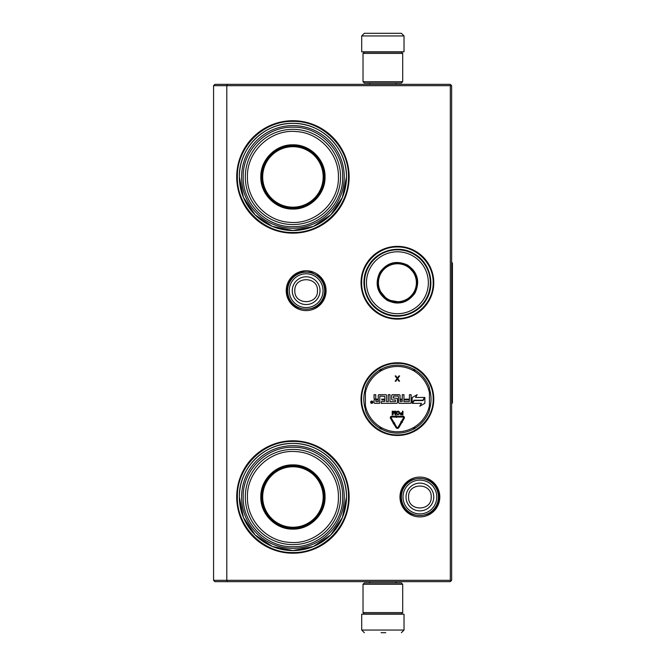 <?xml version="1.0" encoding="UTF-8"?>
<svg xmlns="http://www.w3.org/2000/svg" width="666" height="666" viewBox="0 0 666 666"><rect width="100%" height="100%" fill="white"/><g stroke="black" fill="none" stroke-linecap="round" stroke-linejoin="round"><path stroke-width="1" d="M397.411 362.762A36.372 36.372 0 0 1 433.782 399.134A36.372 36.372 0 0 1 397.411 435.497A36.372 36.372 0 0 1 361.039 399.134A36.372 36.372 0 0 1 397.411 362.762M397.411 246.37A36.372 36.372 0 0 1 433.782 282.742A36.372 36.372 0 0 1 397.411 319.114A36.372 36.372 0 0 1 361.039 282.742A36.372 36.372 0 0 1 397.411 246.37M306.152 270.762A19.922 19.922 0 0 1 326.074 290.676A19.922 19.922 0 0 1 306.152 310.597A19.922 19.922 0 0 1 286.23 290.676A19.922 19.922 0 0 1 306.152 270.762M292.923 120.721A56.21 56.21 0 0 1 349.134 176.931A56.21 56.21 0 0 1 292.923 233.142A56.21 56.21 0 0 1 236.713 176.931A56.21 56.21 0 0 1 292.923 120.721M419.896 477.081A19.922 19.922 0 0 1 439.81 497.002A19.922 19.922 0 0 1 419.896 516.916A19.922 19.922 0 0 1 399.975 497.002A19.922 19.922 0 0 1 419.896 477.081M292.923 440.792A56.21 56.21 0 0 1 349.134 497.002A56.21 56.21 0 0 1 292.923 553.213A56.21 56.21 0 0 1 236.713 497.002A56.21 56.21 0 0 1 292.923 440.792M227.347 581.651L226.798 580.327L226.798 85.673L450.316 85.673L450.316 580.327L213.57 580.327L213.57 85.673L226.798 85.673L227.347 84.349L450.316 84.349L451.64 85.673L451.64 580.327L450.316 581.651L214.893 581.651L213.57 580.327M429.42 409.365A33.608 33.608 0 0 0 429.42 388.894M365.401 409.365A33.608 33.608 0 0 1 365.401 388.894M292.923 230.503A53.563 53.563 0 0 0 346.486 176.931A53.563 53.563 0 0 0 292.923 123.368C321.545 122.627 347.227 148.31 346.486 176.931L342.416 197.436L330.802 214.81L313.42 226.423L292.923 230.503A53.563 53.563 0 0 1 239.36 176.931A53.563 53.563 0 0 1 292.923 123.368C264.302 122.627 238.619 148.31 239.36 176.931L243.44 197.436L255.053 214.81L272.427 226.423L292.923 230.503M292.923 550.566A53.563 53.563 0 0 0 346.486 497.002A53.563 53.563 0 0 0 292.923 443.439C321.545 442.699 347.227 468.381 346.486 497.002L342.416 517.499L330.802 534.881L313.42 546.486L292.923 550.566A53.563 53.563 0 0 1 239.36 497.002A53.563 53.563 0 0 1 292.923 443.439C264.302 442.699 238.619 468.381 239.36 497.002L243.44 517.499L255.053 534.881L272.427 546.486L292.923 550.566M450.316 580.327L450.974 580.985M450.316 85.673L450.974 85.015M227.347 84.349L214.893 84.349L213.57 85.673M397.411 318.498C378.305 318.981 361.172 301.848 361.655 282.742C361.172 263.636 378.305 246.503 397.411 246.986C416.516 246.503 433.649 263.636 433.166 282.742C433.649 301.848 416.516 318.981 397.411 318.498M397.411 363.378C416.516 362.887 433.649 380.028 433.166 399.134C433.649 418.231 416.516 435.373 397.411 434.881C378.305 435.373 361.172 418.231 361.655 399.134C361.172 380.028 378.305 362.887 397.411 363.378M292.923 121.387C322.61 120.621 349.242 147.253 348.476 176.931C349.242 206.618 322.61 233.25 292.923 232.484C263.245 233.25 236.613 206.618 237.379 176.931C236.613 147.253 263.245 120.621 292.923 121.387M292.923 441.45C322.61 440.684 349.242 467.316 348.476 497.002C349.242 526.681 322.61 553.313 292.923 552.547C263.245 553.313 236.613 526.681 237.379 497.002C236.613 467.316 263.245 440.684 292.923 441.45M324.667 290.676A18.515 18.515 0 0 1 306.152 309.19A18.515 18.515 0 0 1 287.637 290.676A18.515 18.515 0 0 1 306.152 272.161A18.515 18.515 0 0 1 324.667 290.676M323.043 290.676A16.891 16.891 0 0 1 306.152 307.567A16.891 16.891 0 0 1 289.26 290.676A16.891 16.891 0 0 1 306.152 273.784A16.891 16.891 0 0 1 323.043 290.676M438.411 497.002A18.515 18.515 0 0 1 419.896 515.517A18.515 18.515 0 0 1 401.382 497.002A18.515 18.515 0 0 1 419.896 478.488A18.515 18.515 0 0 1 438.411 497.002M436.788 497.002A16.891 16.891 0 0 1 419.896 513.894A16.891 16.891 0 0 1 403.005 497.002A16.891 16.891 0 0 1 419.896 480.111A16.891 16.891 0 0 1 436.788 497.002M363.02 81.71L402.697 81.71L401.382 83.034L364.344 83.034L363.02 81.71L363.02 53.405L364.344 52.081L401.382 52.081L402.697 53.405L363.02 53.405M402.697 584.29L363.02 584.29L364.344 582.966L401.382 582.966L402.697 584.29L402.697 612.595L363.02 612.595L364.344 613.919L401.382 613.919L402.697 612.595M361.696 35.947L404.021 35.947L404.021 51.815L361.696 51.815L361.696 35.947L364.344 33.3M400.89 33.3L364.826 33.3M379.811 614.185L385.914 614.185M404.021 630.053L361.696 630.053L361.696 614.185L404.021 614.185L404.021 630.053L401.382 632.7M381.085 632.7L385.772 632.7M292.923 209.041C275.766 209.482 260.373 194.089 260.814 176.931C260.373 159.773 275.766 144.38 292.923 144.822C310.081 144.38 325.474 159.773 325.033 176.931C325.474 194.089 310.09 209.482 292.923 209.041M292.923 208.283C276.174 208.708 261.147 193.681 261.58 176.931C261.147 160.181 276.174 145.163 292.923 145.588C309.673 145.163 324.7 160.181 324.267 176.931C324.7 193.681 309.673 208.708 292.923 208.283M241.608 176.931A51.315 51.315 0 0 1 292.923 125.616A51.315 51.315 0 0 1 344.239 176.931A51.315 51.315 0 0 1 292.923 228.247A51.315 51.315 0 0 1 241.608 176.931M342.657 176.931C343.34 150.416 319.58 126.582 293.04 127.206C266.417 126.448 242.499 150.333 243.198 176.931C242.507 203.446 266.267 227.289 292.807 226.665C319.43 227.414 343.348 203.53 342.657 176.931M340.542 176.931A47.611 47.611 0 0 0 292.923 129.321A47.611 47.611 0 0 0 245.313 176.931A47.611 47.611 0 0 1 292.923 129.321A47.611 47.611 0 0 1 340.542 176.931A47.611 47.611 0 0 1 292.923 224.55A47.611 47.611 0 0 1 245.313 176.931A47.611 47.611 0 0 1 292.923 129.321A47.611 47.611 0 0 1 340.542 176.931A47.611 47.611 0 0 1 292.923 224.55A47.611 47.611 0 0 1 245.313 176.931M247.427 176.931C246.695 151.407 270.837 128.954 296.262 131.56C319.347 132.725 338.961 153.854 338.42 176.931C339.161 202.464 315.018 224.917 289.585 222.311C266.508 221.145 246.895 200.016 247.427 176.931M308.133 204.337L308.133 203.888M308.133 149.983L308.133 149.525M277.714 203.888L277.714 204.337M277.714 149.525L277.714 149.983M292.923 146.695A30.236 30.236 0 0 1 323.168 176.931A30.236 30.236 0 0 1 292.923 207.176A30.236 30.236 0 0 1 262.687 176.931A30.236 30.236 0 0 1 292.923 146.695M292.923 145.987A30.952 30.952 0 0 1 323.876 176.931A30.952 30.952 0 0 1 292.923 207.884A30.952 30.952 0 0 1 261.979 176.931A30.952 30.952 0 0 1 292.923 145.987A30.952 30.952 0 0 1 323.876 176.931A30.952 30.952 0 0 1 292.923 207.884A30.952 30.952 0 0 1 261.979 176.931A30.952 30.952 0 0 1 292.923 145.987M292.923 529.112C275.766 529.553 260.373 514.16 260.814 497.002C260.373 479.845 275.766 464.452 292.923 464.893C310.081 464.452 325.474 479.845 325.033 497.002C325.474 514.16 310.09 529.553 292.923 529.112M292.923 528.346C276.174 528.779 261.147 513.752 261.58 497.002C261.147 480.253 276.174 465.226 292.923 465.659C309.673 465.226 324.7 480.253 324.267 497.002C324.7 513.752 309.673 528.779 292.923 528.346M241.608 497.002A51.315 51.315 0 0 1 292.923 445.687A51.315 51.315 0 0 1 344.239 497.002A51.315 51.315 0 0 1 292.923 548.318A51.315 51.315 0 0 1 241.608 497.002M342.657 497.002C343.34 470.487 319.58 446.653 293.04 447.269C266.417 446.52 242.499 470.404 243.198 497.002C242.507 523.518 266.267 547.352 292.807 546.728C319.43 547.485 343.348 523.601 342.657 497.002M247.427 497.002C246.695 471.47 270.837 449.017 296.262 451.631C319.347 452.788 338.961 473.917 338.42 497.002C339.161 522.527 315.018 544.979 289.585 542.374C266.508 541.217 246.895 520.088 247.427 497.002M245.313 497.002A47.611 47.611 0 0 1 292.923 449.392A47.611 47.611 0 0 1 340.542 497.002A47.611 47.611 0 0 1 292.923 544.613A47.611 47.611 0 0 1 245.313 497.002A47.611 47.611 0 0 1 292.923 449.392A47.611 47.611 0 0 1 340.542 497.002A47.611 47.611 0 0 1 292.923 544.613A47.611 47.611 0 0 1 245.313 497.002M308.133 524.408L308.133 523.959M308.133 470.046L308.133 469.597M277.714 523.959L277.714 524.408M277.714 469.597L277.714 470.046M292.923 466.766A30.236 30.236 0 0 1 323.168 497.002A30.236 30.236 0 0 1 292.923 527.239A30.236 30.236 0 0 1 262.687 497.002A30.236 30.236 0 0 1 292.923 466.766M292.923 466.05A30.952 30.952 0 0 1 323.876 497.002A30.952 30.952 0 0 1 292.923 527.947A30.952 30.952 0 0 1 261.979 497.002A30.952 30.952 0 0 1 292.923 466.05A30.952 30.952 0 0 1 323.876 497.002A30.952 30.952 0 0 1 292.923 527.947A30.952 30.952 0 0 1 261.979 497.002A30.952 30.952 0 0 1 292.923 466.05M387.229 300.383C377.114 293.148 374.633 283.874 379.77 272.56C387.004 262.446 396.278 259.965 407.592 265.101C417.707 272.336 420.188 281.61 415.051 292.923C407.817 303.038 398.543 305.519 387.229 300.383M378.763 289.51L387.487 299.925C377.647 292.882 375.224 283.849 380.228 272.819C387.271 262.978 396.303 260.556 407.334 265.559C430.103 277.297 409.041 313.778 387.487 299.925L400.874 302.272M380.944 311.263A32.934 32.934 0 0 0 425.932 299.209A32.934 32.934 0 0 0 413.877 254.221A32.934 32.934 0 0 0 368.889 266.275A32.934 32.934 0 0 0 380.944 311.263M381.934 309.54A30.944 30.944 0 0 0 424.209 298.218A30.944 30.944 0 0 0 412.887 255.944A30.944 30.944 0 0 0 370.612 267.266A30.944 30.944 0 0 0 381.934 309.54M415.534 274.675L407.334 265.559M414.144 253.754C429.87 262.296 435.739 284.215 426.398 299.475C417.857 315.201 395.937 321.07 380.677 311.73C364.951 303.188 359.082 281.268 368.423 266.009C376.964 250.283 398.884 244.414 414.144 253.754M387.92 299.176A18.973 18.973 0 0 1 380.977 273.251A18.973 18.973 0 0 1 406.901 266.308A18.973 18.973 0 0 1 413.844 292.232A18.973 18.973 0 0 1 387.92 299.176M387.654 299.633A19.505 19.505 0 0 1 380.519 272.985A19.505 19.505 0 0 1 407.167 265.851A19.505 19.505 0 0 0 380.519 272.985A19.505 19.505 0 0 0 387.654 299.633A19.505 19.505 0 0 0 414.302 292.499A19.505 19.505 0 0 0 407.167 265.851A19.505 19.505 0 0 1 414.302 292.499A19.505 19.505 0 0 1 387.654 299.633M365.401 410.572A33.991 33.991 0 0 0 379.637 428.105A33.991 33.991 0 0 1 365.401 410.572L365.401 387.687A33.991 33.991 0 0 1 379.637 370.154L380.328 371.287A1.848 1.848 0 0 0 380.96 370.637L380.686 369.239M429.42 387.687A33.991 33.991 0 0 0 415.184 370.154A33.991 33.991 0 0 1 429.42 387.687L429.42 410.572A33.991 33.991 0 0 1 415.184 428.105L414.493 426.973A1.848 1.848 0 0 0 413.861 427.622L414.135 429.021M381.21 429.012A33.991 33.991 0 0 0 413.611 429.012A33.991 33.991 0 0 1 381.21 429.012L381.843 427.847A1.848 1.848 0 0 0 380.96 427.622L379.886 428.563M414.935 428.563L413.861 427.622A1.848 1.848 0 0 0 412.978 427.847A32.667 32.667 0 0 1 381.843 427.847M413.611 369.247A33.991 33.991 0 0 0 381.21 369.247A33.991 33.991 0 0 1 413.611 369.247L412.978 370.413A1.848 1.848 0 0 0 413.861 370.637L414.935 369.697M379.886 369.697L380.96 370.637A1.848 1.848 0 0 0 381.843 370.413A32.667 32.667 0 0 1 412.978 370.413M380.686 429.021L380.96 427.622A1.848 1.848 0 0 0 380.328 426.973A32.667 32.667 0 0 1 365.401 405.669M372.902 402.214A1.141 1.141 0 0 0 371.761 401.074A1.141 1.141 0 0 0 370.629 402.214A1.141 1.141 0 0 0 371.761 403.346A1.141 1.141 0 0 0 372.902 402.214M374.875 403.346L379.612 403.346L379.87 396.079L384.873 396.337L384.873 399.134L381.751 399.134L381.751 399.966L384.873 399.966L384.873 401.39L381.218 401.656L381.218 403.346L396.578 403.346A0.833 0.833 0 0 0 397.411 402.514L397.411 399.134A0.833 0.833 0 0 0 396.578 398.293L393.34 398.035L393.598 396.079L398.335 396.079L398.601 402.514A0.833 0.833 0 0 0 399.434 403.346L410.281 403.346A0.833 0.833 0 0 0 411.113 402.514L411.113 394.688L409.423 394.688L409.423 399.134L404.978 399.134L404.978 399.966L409.423 399.966L409.157 401.656L403.946 401.656L403.946 394.688L402.247 394.688L402.247 399.134L400.033 399.134L400.033 395.521A0.833 0.833 0 0 0 399.192 394.688L392.507 394.688A0.833 0.833 0 0 0 391.666 395.521L391.666 399.134A0.833 0.833 0 0 0 392.507 399.966L395.429 399.966L395.429 401.656L390.001 401.656L390.001 394.688L388.311 394.688L388.311 401.656L386.621 401.656L386.621 395.521A0.833 0.833 0 0 0 385.789 394.688L379.096 394.688A0.833 0.833 0 0 0 378.263 395.521L378.263 399.134L376.565 399.134A0.833 0.833 0 0 1 375.732 398.293L375.732 394.688L374.042 394.688L374.042 398.068A1.057 1.057 0 0 0 375.1 399.134A1.057 1.057 0 0 0 374.042 400.191L374.042 402.514A0.833 0.833 0 0 0 374.875 403.346M412.57 403.346L421.461 403.346L419.805 406.218L424.866 403.296L424.866 397.452L423.068 400.574L414.177 400.574L412.57 403.346M415.559 397.452L417.157 394.68L412.171 397.552L412.171 403.346L413.977 400.224L422.868 400.224L424.475 397.452L415.559 397.452M393.24 423.801L393.598 423.584L395.954 427.564A1.69 1.69 0 0 0 398.876 427.555L401.39 423.226L400.657 422.802L398.143 427.131A0.849 0.849 0 0 1 396.678 427.131L394.33 423.16L394.697 422.943L393.531 422.644L393.24 423.801M403.488 417.932L401.215 421.836L400.849 421.628L401.157 422.785L402.314 422.477L401.948 422.269L404.22 418.356A1.432 1.432 0 0 0 402.988 416.208L397.411 416.208L397.411 417.058L402.988 417.058A0.583 0.583 0 0 1 403.488 417.932M393.032 422.635L393.764 422.202L391.242 417.94A0.583 0.583 0 0 1 391.741 417.058L396.237 417.058L396.237 417.507L397.086 416.641L396.237 415.759L396.237 416.208L391.741 416.208A1.432 1.432 0 0 0 390.509 418.365L393.032 422.635M400.124 413.653L400.732 414.735L402.938 414.818L402.938 411.163L402.48 411.163L402.48 412.795L400.732 412.878L400.124 413.653M397.685 414.818L399.434 413.961L399.434 412.021L398.676 411.247L397.311 411.247L396.545 412.021L396.545 413.961L397.685 414.818M393.731 411.163L392.665 414.036L392.665 411.163L392.207 411.163L392.207 414.818L392.898 414.818L394.039 411.555L395.179 414.818L395.862 414.818L395.862 411.163L395.404 411.163L395.404 414.036L394.339 411.163L393.731 411.163M397.386 378.072L395.845 375.932L395.179 375.932L397.053 378.629L395.179 381.218L395.845 381.218L397.386 379.079L398.926 381.218L399.592 381.218L397.719 378.629L399.592 375.932L398.926 375.932L397.386 378.072M414.135 369.239L413.861 370.637A1.848 1.848 0 0 0 414.493 371.287A32.667 32.667 0 0 1 429.42 392.59M371.378 403.005L371.253 401.398L371.728 402.098L372.252 401.398L372.252 403.005L371.378 403.005M375.732 399.966L378.263 399.966L378.263 401.656L375.999 401.656L375.732 399.966M400.033 399.966L402.247 399.966L402.247 401.39L400.291 401.656L400.033 399.966M402.48 413.261L402.48 414.427L400.649 414.194L400.807 413.336L402.48 413.261M397.685 414.352L397.003 413.886L397.003 412.096L398.601 411.713L398.976 413.886L397.685 414.352M371.603 402.389L372.069 402.73L371.603 402.389M451.64 262.904L452.43 262.904L452.43 403.096L451.64 403.096M292.274 290.676A13.878 13.878 0 0 0 306.152 304.553A13.878 13.878 0 0 0 320.021 290.676A13.878 13.878 180 0 0 306.152 276.806A13.878 13.878 180 0 0 292.274 290.676M294.83 290.676C294.122 305.278 318.181 305.278 317.474 290.676C318.181 276.074 294.122 276.074 294.83 290.676M406.019 497.002A13.878 13.878 0 0 0 419.896 510.872A13.878 13.878 0 0 0 433.766 497.002A13.878 13.878 180 0 0 419.896 483.125A13.878 13.878 180 0 0 406.019 497.002M408.574 497.002C407.867 511.605 431.918 511.605 431.21 497.002C431.918 482.4 407.867 482.4 408.574 497.002M429.42 410.572A33.991 33.991 0 0 1 415.184 428.105M365.401 387.687A33.991 33.991 0 0 1 379.637 370.154M379.637 428.105L380.328 426.973M429.42 405.669A32.667 32.667 0 0 1 414.493 426.973M415.184 370.154L414.493 371.287M365.401 392.59A32.667 32.667 0 0 1 380.328 371.287M413.611 429.012L412.978 427.847M381.21 369.247L381.843 370.413M400.807 496.986C399.6 521.603 440.134 521.644 438.977 497.019C440.184 472.402 399.65 472.361 400.807 496.986M287.063 290.642C285.847 315.268 326.373 315.334 325.233 290.709C325.133 284.898 322.91 280.053 318.573 276.182L310.93 272.203L302.314 271.986C292.832 274.608 287.745 280.827 287.063 290.642M402.697 81.71L402.697 53.405M363.02 584.29L363.02 612.595M396.087 83.034L396.087 84.349M369.638 83.034L369.638 84.349M395.787 52.081L396.486 51.815M369.938 52.081L369.239 51.815M404.021 35.947L401.382 33.3M396.087 582.966L396.087 581.651M369.638 582.966L369.638 581.651M395.787 613.919L396.486 614.185M369.938 613.919L369.239 614.185M361.696 630.053L364.344 632.7"/></g></svg>
